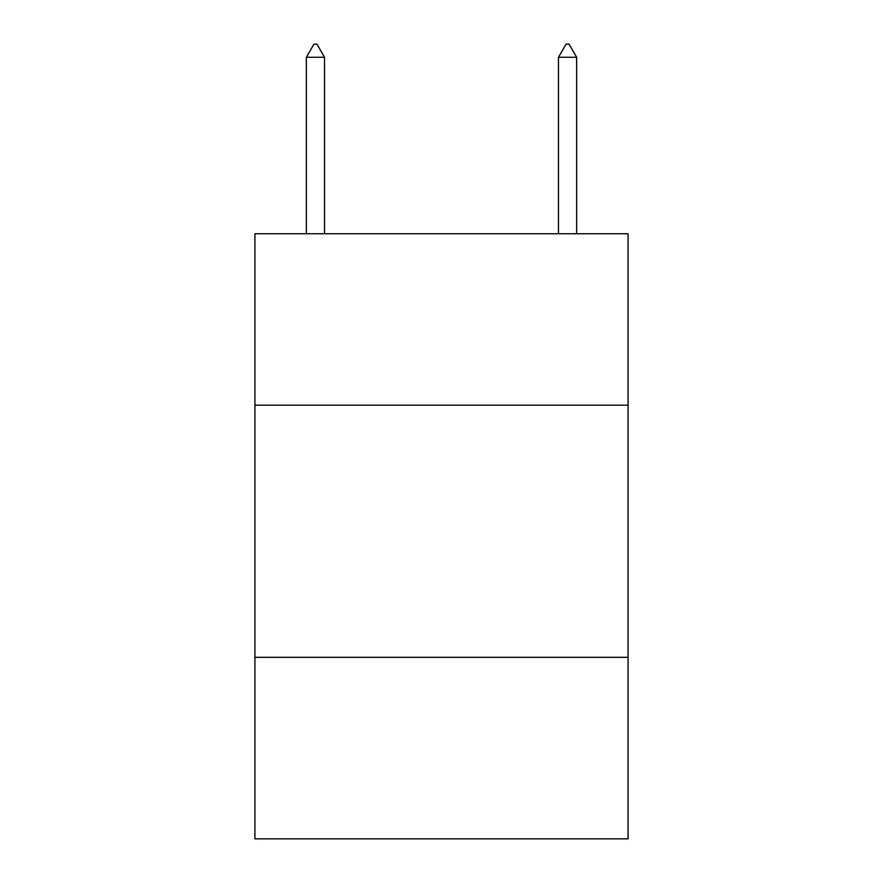 <?xml version="1.0" encoding="UTF-8"?>
<svg xmlns="http://www.w3.org/2000/svg" width="883" height="883" viewBox="0 0 883 883"><rect width="100%" height="100%" fill="white"/><g stroke="black" fill="none" stroke-linecap="round" stroke-linejoin="round"><path stroke-width="1.32" d="M628.078 405.198L628.078 233.752L254.922 233.752L254.922 405.198L628.078 405.198L628.078 838.85L254.922 838.85L254.922 405.198M628.078 657.316L254.922 657.316M324.514 57.263L316.953 44.15L313.929 44.15L306.357 57.263L324.514 57.263L324.514 233.752M306.357 57.263L306.357 233.752M566.047 44.15L569.071 44.15L576.643 57.263L558.486 57.263L566.047 44.15M576.643 233.752L576.643 57.263M558.486 233.752L558.486 57.263"/></g></svg>
